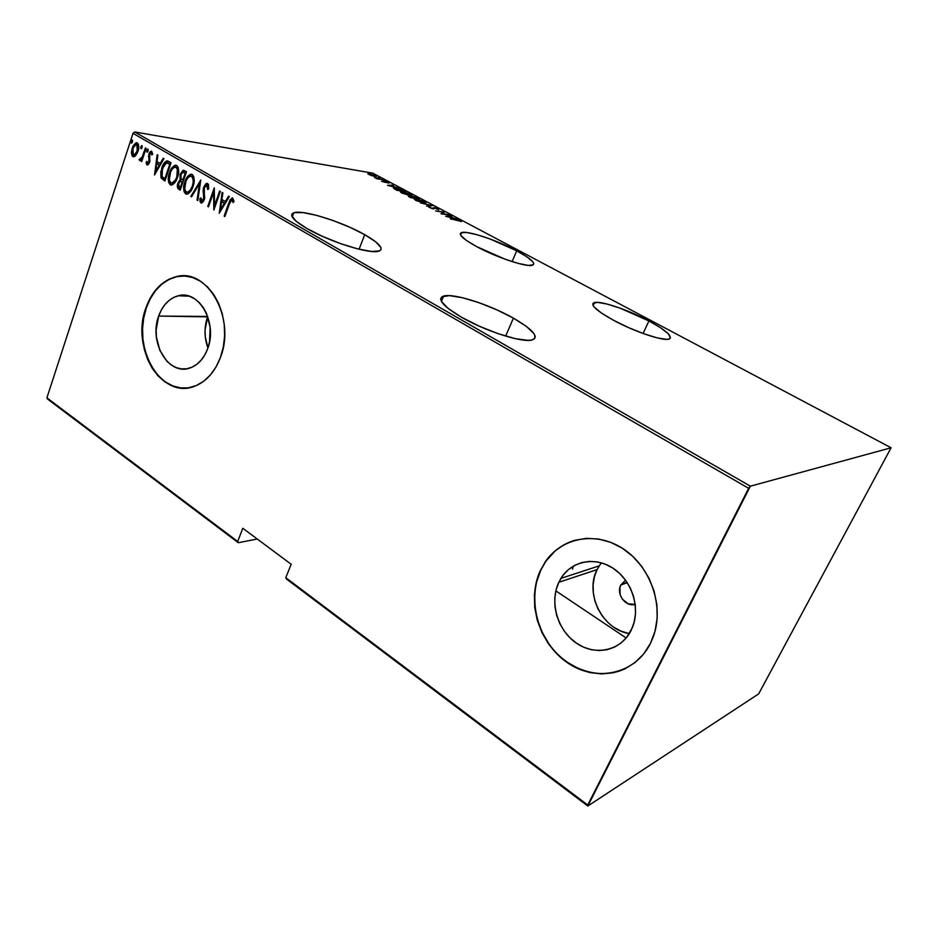 <?xml version="1.0" encoding="UTF-8"?>
<svg xmlns="http://www.w3.org/2000/svg" width="938" height="938" viewBox="0 0 938 938"><rect width="100%" height="100%" fill="white"/><g stroke="black" fill="none" stroke-linecap="round" stroke-linejoin="round"><path stroke-width="1.41" d="M648.897 320.937L643.081 333.494L648.897 320.937L620.018 308.133L607.003 304.041L597.494 302.364L592.968 303.42L592.875 304.967L594.27 307.136L601.399 313.022L613.37 320.21C596.099 310.525 589.791 304.639 594.434 302.575C600.848 300.594 628.53 310.009 648.897 320.937C666.766 330.751 673.378 336.812 668.724 339.146C662.463 341.115 633.854 331.395 613.37 320.21L628.343 327.526L643.878 333.776L657.386 337.926L666.719 339.345L669.345 338.958L670.494 337.868L668.313 333.811L660.692 327.866L648.897 320.937M513.403 318.134L505.652 336.121L513.403 318.134L496.823 309.833L479.013 302.693L462.411 297.721L449.372 295.634L441.892 296.818L440.684 298.647L441.306 301.25L447.989 308.332L461.144 317.044C442.595 305.858 436.756 298.87 443.627 296.068C453.382 292.926 489.542 304.51 513.403 318.134C532.972 329.543 539.186 336.824 532.045 339.978C522.536 343.038 485.016 331.032 461.144 317.044L478.732 325.967L497.867 333.6L515.314 338.665L528.235 340.377L532.35 339.896L534.707 338.559L535.246 336.449L533.98 333.647L526.441 326.459L513.403 318.134M516.697 250.809L512.113 261.608L516.697 250.809L489.742 238.873L476.797 234.664L466.737 232.507L461.097 232.776L460.265 233.843L460.863 235.497L466.233 240.316L476.516 246.542C462.88 238.956 457.908 234.301 461.59 232.589C467.441 230.361 497.163 240.28 516.697 250.809C530.885 258.548 536.114 263.355 532.385 265.255C526.769 267.482 496.155 257.305 476.516 246.542L504.89 259.134L518.327 263.437L528.317 265.407L533.347 264.786L533.769 263.555L532.784 261.761L526.91 256.848L516.697 250.809M364.706 234.676L359.066 249.238L364.706 234.676L349.804 227.254L333.013 220.5L316.657 215.377L303.033 212.598L294.215 212.668L292.105 213.805L291.695 215.658L296.115 221.227L306.996 228.555C293.172 220.313 288.752 215.06 293.723 212.82C302.376 209.28 342.042 221.673 364.706 234.676C379.409 243.177 384.146 248.664 378.917 251.126C370.698 254.632 329.695 241.922 306.996 228.555L322.707 236.482L340.658 243.669L357.87 248.945L371.518 251.454L379.538 250.903L381.074 249.508L380.887 247.456L375.622 241.758L364.706 234.676M620.815 585.031L625.54 580.153L620.815 585.031L627.288 582.674L620.815 585.031L619.983 587.282L620.147 594.68L622.41 599.253L628.19 603.838L635.225 604.377C625.693 607.378 615.856 594.071 620.815 585.031M601.246 562.812L597.049 569.612L558.825 582.275L560.924 578.383C571.488 560.959 595.149 556.128 613.475 568.51C631.895 580.657 640.642 607.812 632.341 627.686L626.748 637.289L621.132 642.94L614.519 647.126L607.179 649.694L599.394 650.573L591.468 649.729L583.717 647.22L576.413 643.151L569.847 637.711L564.242 631.086L559.798 623.535L556.68 615.351L554.979 606.816L554.78 598.256L556.07 589.979L558.825 582.275L562.929 575.451L568.252 569.753L574.607 565.403L581.748 562.577L589.439 561.393L597.377 561.921L605.245 564.16L612.76 568.029L619.596 573.411L625.494 580.071L630.195 587.786L633.513 596.228L635.307 605.069L635.495 613.944L634.088 622.492L631.122 630.383C621.132 650.796 595.29 656.377 576.413 643.151C557.395 630.219 549.351 602.067 558.825 582.275L597.049 569.612C584.503 593.555 602.395 629.644 629.351 633.584M207.708 316.458L158.663 316.071C162.708 305.096 169.203 298.343 178.15 295.787C198.797 289.338 217.968 322.977 207.673 348.678L204.847 354.857L201.178 360.133L196.828 364.307L191.95 367.215L186.756 368.763L181.444 368.892L176.215 367.626L171.267 365.011L166.788 361.153L159.847 350.378L156.388 336.93L156.142 329.813L158.663 316.071L161.348 309.962L164.853 304.686L169.063 300.418L173.823 297.358L178.97 295.611L184.282 295.259L189.582 296.338L194.635 298.8L199.266 302.575L203.276 307.523L206.512 313.444L210.135 327.256L209.549 341.831L207.673 348.678C203.968 358.433 198.246 364.8 190.531 367.79C169.039 376.724 148.427 342.522 158.663 316.071L207.556 316.856C204.074 327.268 204.191 337.633 207.931 347.963L205.281 336.836L205.047 330.012L207.708 316.458M184.669 275.983L176.872 276.64C162.778 280.286 152.589 290.698 146.328 307.863L145.929 307.863C152.191 290.686 162.38 280.274 176.485 276.616C207.544 267.729 236.095 318.697 220.442 357.437L223.326 346.966L224.616 335.886L224.252 324.642L222.247 313.691L218.683 303.502L213.712 294.462L207.544 286.934L200.439 281.236L192.7 277.542L184.634 275.983L176.543 276.604L168.758 279.336L161.571 284.062L155.216 290.569L149.951 298.601L145.929 307.863L143.315 317.982L142.177 328.605L142.541 339.357L144.417 349.827L147.735 359.664L152.366 368.493L158.159 375.997L164.912 381.883L172.393 385.917L180.319 387.933L188.397 387.816L196.312 385.553L203.769 381.191L210.452 374.883L216.092 366.864L220.442 357.437C214.943 371.788 206.559 381.297 195.303 385.964C162.286 400.585 130.394 348.338 145.929 307.863L146.328 307.863C132.985 343.355 155.509 390.618 185.607 388.098M575.088 540.206C562.753 543.888 552.869 551.134 545.435 561.968L540.745 570.257L545.119 562.061C561.51 537.451 596.005 530.814 623.242 548.836C650.585 566.564 664.467 606.335 653.364 636.55L650.386 643.515L654.97 631.45L657.175 618.341L656.881 604.717L654.114 591.151L648.99 578.207L641.733 566.411L632.646 556.257L622.14 548.12L610.638 542.316L598.62 539.022L586.555 538.342L574.9 540.265L564.113 544.65L554.557 551.333L546.573 560.009L540.429 570.351L536.337 581.982L534.414 594.469L534.73 607.367L537.263 620.217L541.941 632.564L548.589 643.984L557.008 654.032L566.892 662.345L577.902 668.595L589.639 672.523L601.68 673.93L613.558 672.722L624.802 668.911L634.967 662.615L643.609 654.044L650.386 643.515C634.862 674.739 595.267 682.618 566.892 662.345C538.283 642.518 526.324 600.261 540.429 570.351L540.745 570.257C529.454 594.528 534.554 627.334 553.15 649.354C571.676 671.397 602.09 679.968 625.705 668.477L625.095 668.771M47.674 399.142L238.287 542.727L257.258 539.022L238.287 542.727L46.9 397.829L133.008 133.325L748.641 488.288L587.739 805.015L285.785 577.679L291.179 564.266L242.801 528.258L237.701 541.484L46.9 397.829L47.674 399.142M372.832 173.167L891.1 447.778L750.365 486.177L134.72 131.977L372.832 173.167L134.72 131.977L133.008 133.325L46.9 397.829L237.701 541.484L238.287 542.727L237.701 541.484L242.801 528.258L291.179 564.266L285.785 577.679L286.313 578.898L587.821 806.023L758.666 693.885L891.1 447.778L750.365 486.177L587.821 806.023L758.666 693.885L891.1 447.778L372.832 173.167M371.706 175.676L376.419 176.403L369.525 173.671L367.86 173.917L371.331 175.558L376.267 176.508L375.505 175.629L367.942 173.6L371.706 175.676M383.372 179.85L374.45 177.446L376.818 178.748L383.372 179.85L374.45 177.446L376.818 178.748L383.372 179.85M381.555 181.304L389.118 183.062L385.788 181.55L381.555 181.304L389.036 183.133L385.108 181.409L383.97 181.972L381.555 181.304M403.621 190.59L397.372 188.339L393.374 188.104L396.88 190.308L405.755 191.727L393.55 187.928L396.88 190.308L405.755 191.727L403.621 190.59M419.532 199.032L413.916 196.675L408.382 196.265L410.738 197.684L419.532 199.032L412.99 196.488L408.476 196.136L410.738 197.684L419.532 199.032M432.277 205.785L420.341 202.784L430.53 205.504L426.626 206.137L432.125 205.703L420.341 202.784L430.53 205.504L426.626 206.137L432.277 205.785M449.021 214.673L442.267 213.723L444.237 212.129L435.584 210.898L443.041 212.199L441.036 213.794L449.642 215.001L442.267 213.723L444.378 212.199L435.584 210.898L443.041 212.199L441.036 213.794L449.021 214.673M456.607 219.82L461.508 221.591L458.576 219.961L450.263 218.706L460.476 221.309L456.067 219.492L450.897 219.046L456.607 219.82M445.878 216.373L457.58 219.211L453.171 217.944L450.134 216.326L451.87 216.186L451.201 215.822L445.714 216.291L457.58 219.211L453.171 217.944L450.134 216.326L451.87 216.186L451.201 215.822L445.878 216.373M438.468 208.986L433.942 207.556L432.219 208.494L428.678 207.11L432.723 208.799L434.001 208.834L434.529 207.884L438.726 209.854L438.468 208.986L438.198 209.655L438.468 208.986L434.13 207.579L432.418 208.529L428.959 206.888L433.063 208.857L434.728 207.908L438.726 209.854L438.468 208.986M423.847 202.96L425.958 202.561L423.026 200.92L414.244 199.208L422.217 202.655L425.793 203.018L424.738 201.705L414.479 199.02L415.581 200.345L423.847 202.96M409.918 195.561L412.099 195.198L408.593 193.345L400.362 191.833L408.276 195.245L411.923 195.632L410.891 194.365L400.585 191.657L401.652 192.935L409.918 195.561M387.5 185.325L399.377 188.339L394.945 187.037L392.072 185.501L393.327 185.126L387.5 185.325L399.377 188.339L394.945 187.037L392.072 185.501L393.327 185.126L387.5 185.325M384.932 180.905L383.431 180.272L384.932 180.905M379.538 178.044L378.037 177.423L379.538 178.044M370.862 173.436L369.361 172.815L370.862 173.436M135.658 155.638L138.285 150.291L138.437 144.487L137.487 143.033L136.069 142.728L133.055 145.941L131.437 151.85L132.211 156.013L133.559 156.798L135.013 156.247L137.956 151.405C139.234 148.005 139.012 145.179 137.3 142.916L136.456 142.682L132.199 148.04L131.426 153.164L132.833 156.576L135.658 155.638M146.094 148.298L145.449 147.923L141.931 157.631L139.07 159.706L140.149 160.609L141.72 159.214L141.087 161.16L141.732 161.535L146.094 148.298L145.449 147.923L142.353 156.845L139.07 159.706L139.961 160.633L141.72 159.214L141.087 161.16L141.732 161.535L146.094 148.298M146.996 164.912L148.579 164.291L149.752 161.77L149.763 153.797L150.936 152.835L151.874 154.993L152.73 154.02L151.487 151.182L149.939 151.956L148.802 154.16L149.013 161.664L147.77 163.364L146.985 161.301L146.152 162.168L146.574 164.42L147.641 165.006L149.599 162.297L149.47 154.477L150.877 152.835L151.874 154.993L152.73 154.02L151.229 151.147L148.802 154.16L148.931 161.981L147.782 163.364L146.985 161.301L146.152 162.168L146.996 164.912M168.664 161.395L166.425 161.019L164.431 162.696L160.797 171.76L161.031 177.786L164.9 181.057L171.044 162.778L166.999 160.914C164.49 162.051 162.743 164.42 161.77 168.031L161.16 178.056L164.9 181.057L171.044 162.778L168.664 161.395M186.474 171.736L183.051 170.376L180.143 174.316L180.084 179.92L178.29 182.289L177.341 186.697L178.032 188.69L180.213 190.121L186.474 171.736L183.473 170.282L180.143 174.316L180.084 179.92L177.903 183.309C176.895 185.876 177.176 187.858 178.748 189.253L180.213 190.121L186.474 171.736M200.779 180.037L190.836 196.417L191.575 196.851L199.466 183.567L197.074 200.111L197.824 200.544L200.779 180.037L190.836 196.417L191.575 196.851L199.466 183.567L197.074 200.111L197.824 200.544L200.779 180.037M219.668 191L214.532 205.657L214.263 187.87L207.779 206.442L208.471 206.852L213.583 192.22L213.841 210.03L220.371 191.411L219.668 191L214.532 205.657L214.263 187.87L207.779 206.442L208.471 206.852L213.583 192.22L213.841 210.03L220.371 191.411L219.668 191M229.235 204.132L231.287 200.075L232.354 200.204L233.105 202.585L234.054 201.389L232.647 197.977L230.138 199.735L224.147 216.139L224.85 216.549L229.235 204.132L231.745 199.888L233.105 202.585L234.054 201.389L232.12 197.906L228.602 203.523L224.147 216.139L224.85 216.549L229.235 204.132M219.246 213.231L229.341 196.617L228.567 196.171L225.319 201.518L221.907 199.524L222.881 192.876L222.118 192.431L219.246 213.231L229.341 196.617L228.567 196.171L225.319 201.518L221.907 199.524L222.881 192.876L222.118 192.431L219.246 213.231M207.673 183.473L205.809 183.825L203.675 187.19L203.089 190.719L203.886 198.106L201.94 201.213L200.967 197.848L199.935 198.61L200.087 201.6L201.166 203.054L203.37 201.682L204.683 198.246L204.015 190.086L204.59 187.037L206.806 185.278L207.673 189.488L208.67 188.937L208.459 184.469L206.935 183.297L203.675 187.19L203.581 199.419L202.08 201.213L200.967 197.848L199.935 198.61L200.896 202.948L204.296 199.747L204.355 187.612L207.005 185.372L207.673 189.488L208.67 188.937L207.673 183.473M193.017 186.521L194.107 181.714L193.814 176.813L192.489 174.679L190.426 174.292L187.741 176.356L185.126 181.081L183.742 186.674L184.047 191.598L185.654 193.908L188.034 193.849L190.989 190.813L193.017 186.521C194.881 181.82 194.612 177.81 192.22 174.503L190.953 174.198C188.057 175.324 186.029 177.88 184.856 181.843C182.969 186.568 183.227 190.59 185.654 193.908L186.92 194.201C189.793 193.052 191.821 190.496 193.017 186.521L190.731 190.695L188.01 192.36M177.493 177.423L178.56 172.651L178.267 167.785L176.965 165.674L174.937 165.299L171.842 167.937L169.731 172.064L168.371 177.622L168.676 182.5L170.259 184.786L172.592 184.716L175.5 181.691L177.493 177.423C179.322 172.744 179.052 168.77 176.696 165.498L175.5 165.194C172.627 166.307 170.622 168.852 169.461 172.827C167.609 177.517 167.867 181.515 170.259 184.786L171.455 185.079C174.304 183.954 176.309 181.409 177.493 177.423M154.547 174.937L163.927 158.639L163.2 158.229L160.187 163.47L156.998 161.606L157.889 155.145L157.174 154.723L154.547 174.937L163.927 158.639L163.2 158.229L160.187 163.47L156.998 161.606L157.889 155.145L157.174 154.723L154.547 174.937M148.11 150.995L147.77 149.048L146.703 151.768L147.325 152.132L148.11 150.995L147.77 149.048L146.809 150.232L146.961 152.132L148.11 150.995M142.119 147.512L141.79 145.578L140.723 148.286L141.345 148.65L142.119 147.512L141.79 145.578L140.829 146.762L140.97 148.65L142.119 147.512M132.493 141.908L132.164 139.985L131.109 142.693L131.719 143.045L132.493 141.908L132.164 139.985L131.214 141.169L131.355 143.045L132.493 141.908M540.745 570.257L536.653 581.877M534.73 594.364L535.047 607.249M537.58 620.1L542.258 632.447L548.906 643.855M567.197 662.216L578.207 668.454L589.943 672.37M554.874 551.239L545.119 562.061M176.942 276.616L169.157 279.36L161.957 284.073L155.614 290.581L150.35 298.612L146.328 307.863L143.713 317.994L142.564 328.617L142.939 339.357L144.815 349.827L148.134 359.653L152.765 368.482L158.557 375.986L165.311 381.872L172.791 385.905L180.706 387.91M601.024 563.105L597.049 569.612L594.387 576.929L593.121 584.796L593.308 592.922L594.927 601.012L597.94 608.774L602.219 615.903L607.613 622.152M613.944 627.288L620.979 631.086L628.46 633.42M230.912 199.841L224.956 216.244L224.147 216.139L224.921 216.221L229.376 203.628L228.602 203.523L229.376 203.628L232.085 198.364M233.011 200.169L233.691 201.846L232.413 200.005M231.991 199.923L232.87 200.064M220.043 211.929L222.845 192.853L220.043 211.929M226.093 201.611L225.319 201.518L226.093 201.611L229.189 196.534L226.093 201.611M222.365 201.74L225.061 203.323L221.192 209.69L220.418 209.596L221.591 201.647L225.061 203.323L222.365 201.74M224.288 203.229L220.418 209.596L221.192 209.69L225.061 203.323L224.288 203.229L220.418 209.596L221.591 201.647L224.288 203.229M214.462 208.259L214.356 192.325L213.583 192.22L214.356 192.325L214.462 208.259M208.576 206.548L207.779 206.442L208.564 206.536L214.427 189.722L208.564 206.536M215.318 205.75L214.532 205.657L215.318 205.75L220.348 191.399L215.318 205.75M207.955 185.618L208.494 189.03L207.779 185.478L206.841 185.302M201.682 203.042L200.896 202.948L201.682 203.042L200.72 198.704L199.935 198.61L200.967 198.528L200.767 201.119L201.74 203.065M202.432 201.201L204.367 199.524L203.581 199.419L204.367 199.524L204.672 196.828L203.886 196.734L204.672 196.828L204.25 194.365L203.464 194.26L204.25 194.365L204.097 188.644L204.472 195.596M204.367 187.588L203.675 187.19L204.461 187.295L207.579 183.426L206.043 184.446L204.367 187.577M204.672 196.828L204.707 197.508M204.672 198.199L202.725 201.307M197.871 200.204L197.074 200.111L197.859 200.204L200.251 183.672L199.466 183.567L200.251 183.672L197.859 200.204M191.739 196.581L190.836 196.417L191.622 196.511L200.58 181.421L191.739 196.581M186.861 194.201L186.439 194.014C184.423 191.774 183.871 188.784 184.798 185.044L184.833 191.704L186.721 194.154M185.63 181.949L184.856 181.843L185.63 181.949M185.9 181.233C187.096 177.61 189.042 175.312 191.751 174.304L188.526 176.473L185.9 181.233M193.99 182.324L193.826 183.555C194.471 180.588 194.002 178.243 192.384 176.532L191.598 176.414C193.58 179.076 193.826 182.312 192.325 186.134C191.352 189.382 189.675 191.422 187.307 192.255L186.263 192.009C184.27 189.324 184.036 186.064 185.525 182.242C186.486 179.006 188.151 176.977 190.52 176.156L191.422 176.262M192.384 176.532L194.049 180.987M192.325 186.134L193.111 186.24L192.325 186.134L190.391 190.027L187.823 192.149L185.841 191.68L184.68 188.843L185.994 181.011L187.905 177.774L190.133 176.215L191.821 176.567L192.911 178.267L193.205 182.23L192.325 186.134M187.342 192.243L188.092 192.349C190.367 191.587 191.997 189.675 192.982 186.603M180.319 189.816L178.748 189.253L179.533 189.359L178.279 184.997L178.525 188.397L180.319 189.816M178.677 183.414L177.903 183.309L178.677 183.414M178.806 183.086L180.882 180.026L180.084 179.92L180.882 180.026L180.495 176.121L180.882 180.026L178.877 182.898M183.977 172.381L185.923 173.354L185.161 173.237L182.828 180.084L181.034 178.771L180.471 176.836L180.823 174.714L182.933 172.252L185.161 173.237L182.828 180.084L183.59 180.19L181.034 178.771L180.94 174.386L180.143 174.316L182.676 172.299L185.935 173.342L183.438 172.334M181.046 174.151L184.165 170.411L181.093 173.999M180.178 187.846L179.264 187.307L178.583 183.672L180.542 181.315L182.957 182.078L182.183 181.972L180.178 187.846L178.49 186.521L178.314 184.704L179.205 182.371L180.799 181.327L182.183 181.972L180.178 187.846M171.431 185.079L171.044 184.892C169.145 182.863 168.57 180.084 169.321 176.555L169.461 182.605L171.326 185.032M170.224 172.932L169.461 172.827L170.224 172.932M170.716 171.654C171.912 168.312 173.764 166.19 176.297 165.311L173.084 167.48L170.81 171.443M178.466 173.26L176.883 167.515L176.086 167.398C178.044 170.024 178.29 173.237 176.813 177.036C175.852 180.295 174.198 182.324 171.842 183.133L170.857 182.898C168.899 180.248 168.652 177.012 170.118 173.213C171.068 169.966 172.721 167.937 175.078 167.14L175.934 167.257M176.883 167.515L178.525 171.935M171.9 183.133L177.083 178.525L174.808 182.078L172.592 183.25M176.813 177.036L177.575 177.141L176.813 177.036L174.914 180.917L172.381 183.027L170.435 182.57L169.297 179.768L170.575 171.994L172.451 168.77L174.656 167.21L176.309 167.539L177.376 169.239L176.813 177.036M164.994 180.753L161.16 178.056L161.946 178.161L161.571 171.982L161.828 177.892L164.994 180.753M162.52 168.137L161.77 168.031L162.52 168.137M166.999 160.914L167.785 161.031L165.674 162.274L163.153 166.554L167.855 161.031M169.649 163.88L170.517 164.373L168.863 163.751L170.505 164.385L169.755 164.279L164.865 178.795L162.122 176.567L162.426 168.418L166.483 162.931L169.649 163.88L168.09 163.153M168.488 163.294L169.086 163.564M164.865 178.795L162.122 176.567L161.512 172.545L163.998 164.982L166.8 162.931L169.755 164.279L164.865 178.795M155.391 173.471L155.685 171.396L155.391 173.471M156.752 163.669L157.033 161.629L156.752 163.669M160.984 163.587L160.187 163.47L160.984 163.587L163.857 158.604L160.984 163.587M157.502 163.787L160.023 165.264L156.435 171.502L155.638 171.384L156.705 163.669L160.023 165.264L157.502 163.787M159.226 165.147L155.638 171.384L156.435 171.502L160.023 165.264L159.226 165.147L155.638 171.384L156.705 163.669L159.226 165.147M147.336 164.467L147.137 163.833M149.658 162.086L148.931 161.981L149.658 162.086M149.928 160.973L149.13 160.668L149.939 160.785L149.588 158.944L148.779 158.827L149.588 158.944L149.189 156.494L148.38 156.365L149.248 155.778L149.928 160.973M149.541 154.278L148.802 154.16L149.541 154.278M149.81 153.703L151.768 151.311L149.81 153.703M151.991 153.046L152.577 154.195L151.557 152.976M151.053 152.871L151.733 152.964M147.536 151.979L147.606 150.361L146.809 150.232L148.181 149.377L147.536 151.979M141.814 161.266L141.087 161.16L141.814 161.266M142.459 159.319L141.72 159.214L142.459 159.319M140.254 160.574L139.07 159.706L140.419 159.038L140.254 160.574M140.548 159.026L141.251 159.167L143.549 156.001L141.333 159.155M144.71 152.495L143.983 152.378L144.71 152.495M141.556 148.485L141.626 146.891L140.829 146.762L142.189 145.906L141.556 148.485M133.829 156.787L132.833 156.576L133.63 156.693L132.235 153.281L131.426 153.164L132.235 153.281L132.258 151.757L132.586 155.309L133.829 156.787M132.926 148.145L132.199 148.04L132.926 148.145M134.392 145.132L133.595 146.621L137.1 142.822L135.002 144.288M137.265 144.534L138.707 147.676L137.569 144.675L136.526 144.429M137.394 152.894L136.022 154.676L134.392 155.18L137.394 152.894M133.36 154.958L132.844 148.403L136.127 144.358L137.569 144.675L136.772 144.534L137.323 151.018L138.05 151.135L137.323 151.018L134.017 155.122L132.352 153.035L133.137 147.583L136.151 144.358L137.288 145.027L137.909 147.477L136.327 153.222L134.626 154.958L133.36 154.958M131.941 142.881L132.012 141.298L131.214 141.169L132.563 140.325L131.941 142.881M461.508 221.591L460.734 220.793L461.508 221.591M447.461 216.561L449.572 216.385L451.975 217.651L447.391 216.737L449.572 216.385L451.975 217.651L447.461 216.561M441.54 213.864L443.041 212.199L441.54 213.864M442.783 212.82L443.404 212.903L442.783 212.82M433.79 208.424L433.075 208.388L434.13 207.579L433.919 208.447M416.449 200.462L415.534 199.36L417.129 199.407L423.87 201.576L424.773 202.678L416.355 200.72L415.452 199.395L418.454 199.665L424.961 202.491L421.901 202.385L416.449 200.462M409.191 196.863L409.46 196.171L409.191 196.863M412.661 197.308L412.99 196.488L412.661 197.308M411.043 197.508L410.082 196.499L413.881 197.941L410.961 197.719L409.859 196.464L413.212 197.203L413.881 197.941L411.043 197.508M414.784 198.07L413.588 196.816L418.043 198.575L414.702 198.293L412.919 196.957L413.775 196.839L418.043 198.575L414.784 198.07M400.796 192.419L401.464 192.454L400.796 192.419M402.531 193.064L401.64 191.997L403.281 192.056L410.023 194.236L410.891 195.303L402.437 193.322L401.581 192.02L404.618 192.313L411.079 195.127L407.971 194.987L402.531 193.064M404.255 191.258L397.126 190.355L394.675 189.136L394.675 188.268L396.387 188.35L404.255 191.258L397.208 190.144L394.523 188.386L398.486 188.808L404.255 191.258M389.153 185.56L391.463 185.513L393.737 186.721L389.094 185.724L391.463 185.513L393.737 186.721L389.153 185.56M384.31 182.183L385.108 181.409L385.061 182.289L384.31 182.183M375.376 175.957L374.086 176.321L368.939 173.929L374.696 175.5L375.329 176.18L373.218 175.945L368.81 174.046L375.376 175.957M587.821 806.023L286.313 578.898L285.785 577.679L587.739 805.015L587.821 806.023M748.641 488.288L133.008 133.325L134.72 131.977L750.365 486.177L748.641 488.288M572.485 569.132L573.341 566.106M593.121 305.518L594.434 302.575M441.411 301.438L443.627 296.068M460.581 235.028L461.59 232.589M292.199 216.936L293.723 212.82M627.076 582.346L621.073 584.538M599.089 565.895L560.924 578.383M189.066 296.162L178.15 295.787M626.174 637.992L555.859 590.881M202.08 201.213L202.866 201.307M190.953 174.198L191.751 174.304M187.307 192.255L188.092 192.349M183.473 170.282L184.071 170.376M175.5 165.194L176.297 165.311M171.842 183.133L172.627 183.25M140.454 159.038L141.251 159.167M134.017 155.122L134.814 155.251"/></g></svg>

